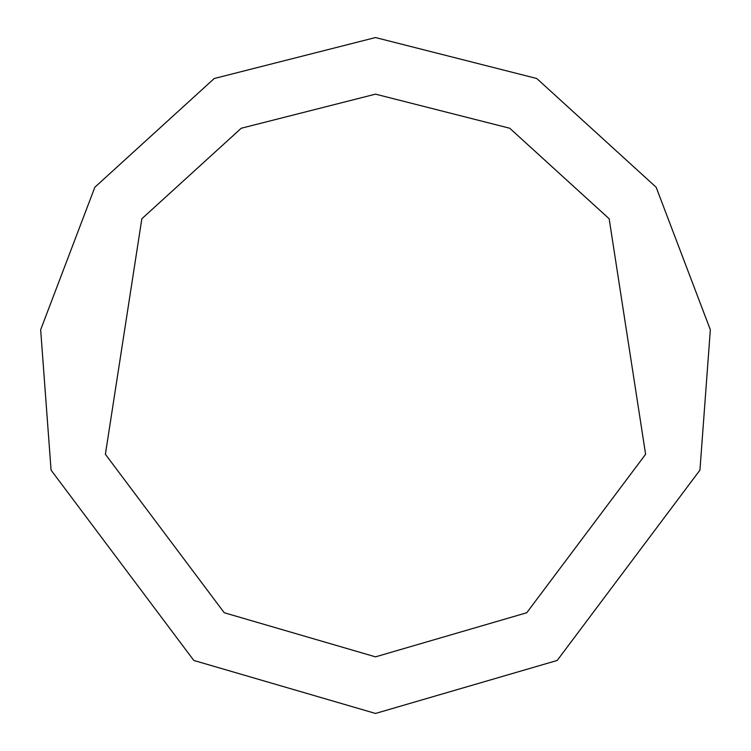 <?xml version="1.0" encoding="UTF-8"?>
<svg xmlns="http://www.w3.org/2000/svg" width="751" height="751" viewBox="0 0 751 751"><rect width="100%" height="100%" fill="white"/><g stroke="black" fill="none" stroke-linecap="round" stroke-linejoin="round"><path stroke-width="1.13" d="M375.5 713.45L557.186 660.458L699.932 470.126L710.343 329.773L656.149 187.234L536.758 78.508L375.5 37.55L214.242 78.508L94.851 187.234L40.657 329.773L51.068 470.126L193.814 660.458L375.5 713.45M375.5 656.853L526.761 612.741L645.607 454.28L609.155 218.757L509.751 128.243L375.5 94.147L241.249 128.243L141.845 218.757L105.393 454.28L224.239 612.741L375.5 656.853"/></g></svg>
